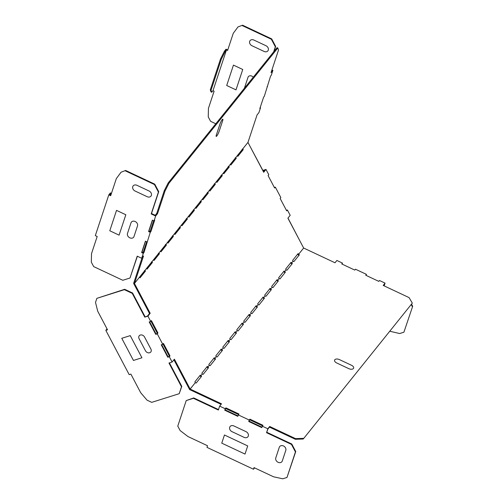 <?xml version="1.0" encoding="UTF-8"?>
<svg xmlns="http://www.w3.org/2000/svg" width="504" height="504" viewBox="0 0 504 504"><rect width="100%" height="100%" fill="white"/><g stroke="black" fill="none" stroke-linecap="round" stroke-linejoin="round"><path stroke-width="0.76" d="M131.002 222.837L127.493 233.44A3.654 2.942 38.8 0 0 129.805 237.825A3.654 2.942 38.8 0 0 134.007 236.502L137.51 225.899A3.654 2.942 38.8 0 0 135.198 221.514A3.654 2.942 38.8 0 0 131.002 222.837M116.525 210.376L125.83 214.754L119.083 235.141L109.784 230.763L116.525 210.376M135.072 191.022A3.654 2.942 38.8 0 1 132.76 186.631A3.654 2.942 38.8 0 1 136.962 185.308L149.058 190.997A3.654 2.942 38.8 0 1 151.37 195.382A3.654 2.942 38.8 0 1 147.168 196.705L135.072 191.022M121.773 338.304L130.252 335.626L141.933 357.777L133.447 360.448L121.773 338.304M139.11 338.726L145.467 350.771A3.339 2.69 38.8 0 0 149.675 352.756A3.339 2.69 38.8 0 0 150.898 349.064L144.541 337.012A3.339 2.69 38.8 0 0 140.333 335.034A3.339 2.69 38.8 0 0 139.11 338.726M232.004 431.663A3.654 2.942 38.8 0 1 229.692 427.279A3.654 2.942 38.8 0 1 233.894 425.956L245.99 431.638A3.654 2.942 38.8 0 1 248.302 436.023A3.654 2.942 38.8 0 1 244.1 437.352L232.004 431.663M275.783 457.903L279.292 447.3A3.654 2.942 38.8 0 1 283.494 445.977A3.654 2.942 38.8 0 1 285.806 450.362L282.297 460.965A3.654 2.942 38.8 0 1 278.095 462.288A3.654 2.942 38.8 0 1 275.783 457.903M219.908 124.192A3.654 0.624 -64.8 0 1 222.207 119.65A3.654 0.624 -64.8 0 1 222.623 120.821L219.114 131.418A3.654 0.624 -64.8 0 1 216.814 135.96A3.654 0.624 -64.8 0 1 216.399 134.795L219.908 124.192M339.419 359.591L351.515 365.28A3.654 2.073 -161.7 0 1 353.411 368.5A3.654 2.073 -161.7 0 1 348.799 368.657L336.704 362.968A3.654 2.073 -161.7 0 1 334.807 359.749A3.654 2.073 -161.7 0 1 339.419 359.591M224.456 434.99L221.76 443.148L245.013 454.079L247.71 445.927L224.456 434.99M253.266 77.232A3.339 2.69 -141.2 0 0 250.274 75.764A3.339 2.69 -141.2 0 0 247.999 77.326L244.383 88.263M242.745 69.483L233.447 65.111L226.706 85.497L236.004 89.87L242.745 69.483M264.09 51.44A3.654 2.942 -141.2 0 0 268.286 50.117A3.654 2.942 -141.2 0 0 265.973 45.732L253.884 40.043A3.654 2.942 -141.2 0 0 249.682 41.366A3.654 2.942 -141.2 0 0 251.994 45.751L264.09 51.44M173.918 359.793L189.617 389.573L221.061 404.359M162.987 344.049L169.325 356.07L168.934 356.555L168.09 356.819L161.683 344.66M150.935 321.193L157.273 333.213L156.889 333.698L156.038 333.963L149.631 321.804M110.823 195.256L109.866 194.802L111.107 193.259L110.363 192.912L108.807 194.84L95.325 235.614L97.184 236.489L91.52 253.613L91.331 262.162L93.668 266.591L122.793 280.287L129.994 278.019L137.227 256.164L141.687 258.262L143.546 255.95L134.455 283.443L150.198 313.305L147.911 316.147L144.78 317.136L147.546 315.976L149.518 313.519L133.617 283.361L142.084 257.764M139.835 277.458L144.793 271.303L144.428 270.61M146.822 268.783L151.773 262.628L151.408 261.935M153.802 260.108L158.754 253.953L158.388 253.26M160.789 251.433L165.74 245.278L165.375 244.585M167.769 242.752L172.721 236.603L172.355 235.91M174.749 234.077L179.708 227.928L179.342 227.235M181.736 225.401L186.688 219.246L186.322 218.56M188.716 216.726L193.668 210.571L193.303 209.878M195.703 208.051L200.655 201.896L200.29 201.203M202.684 199.376L207.635 193.221L207.27 192.528M209.664 190.701L214.622 184.546L214.257 183.853M216.651 182.026L221.602 175.871L221.237 175.178M223.631 173.344L228.583 167.196L228.218 166.503M230.618 164.669L235.57 158.521L235.204 157.828M237.598 155.994L242.55 149.839L242.185 149.153M263.51 171.896L265.01 170.037L262.88 170.705M297.587 254.23L298.904 255.389M291.917 264.065L290.606 262.905M284.936 272.74L283.626 271.58M277.956 281.421L276.639 280.262M270.969 290.096L269.659 288.937M263.989 298.771L262.672 297.612M257.002 307.446L255.692 306.287M248.711 314.962L250.022 316.121M243.041 324.796L241.725 323.637M236.055 333.472L234.744 332.312M229.074 342.147L227.758 340.988M222.088 350.828L220.777 349.669M215.107 359.503L213.797 358.344M208.127 368.178L206.81 367.019M201.14 376.853L199.83 375.694M293.063 261.192L293.908 261.595L299.344 254.841L298.066 253.638L292.635 260.385L293.063 261.192L291.514 263.119L291.085 262.313L285.655 269.06L286.077 269.867L284.527 271.795L284.105 270.988L278.668 277.736L279.096 278.542L277.547 280.47L277.118 279.663L271.688 286.411L272.116 287.223L270.56 289.151L270.138 288.338L264.707 295.086L265.129 295.898L263.579 297.826L263.151 297.02L257.72 303.767L258.149 304.573L256.599 306.501L256.171 305.695L250.74 312.442L251.162 313.249L249.612 315.176L250.463 315.573L245.032 322.321L244.182 321.924L242.632 323.851L242.203 323.045L236.773 329.792L237.201 330.599L235.645 332.527L235.223 331.72L229.792 338.468L230.215 339.274L228.665 341.202L228.236 340.395L222.806 347.143L223.234 347.949L221.684 349.877L221.256 349.07L215.825 355.818L216.248 356.63L214.698 358.558L214.276 357.745L208.839 364.493L209.267 365.305L207.717 367.233L207.289 366.421L201.858 373.174L202.287 373.981L200.731 375.908L200.308 375.102L194.878 381.849L195.3 382.656L190.14 389.063L174.397 359.201L172.11 362.042L168.972 363.025L181.49 386.77L181.799 386.385L179.203 393.693L181.49 386.77M286.077 269.867L286.927 270.27L292.358 263.523L291.514 263.119M279.096 278.542L279.947 278.945L285.377 272.198L284.527 271.795M272.116 287.223L272.96 287.62L278.391 280.873L277.547 280.47M265.129 295.898L265.98 296.295L271.41 289.548L270.56 289.151M258.149 304.573L258.993 304.97L264.43 298.223L263.579 297.826M251.162 313.249L252.013 313.646L257.443 306.898L256.599 306.501M237.201 330.599L238.046 330.996L243.476 324.248L242.632 323.851M230.215 339.274L231.065 339.677L236.496 332.924L235.645 332.527M223.234 347.949L224.085 348.352L229.515 341.605L228.665 341.202M216.248 356.63L217.098 357.027L222.529 350.28L221.684 349.877M209.267 365.305L210.118 365.702L215.548 358.955L214.698 358.558M202.287 373.981L203.131 374.377L208.561 367.63L207.717 367.233M195.3 382.656L196.151 383.053L201.581 376.305L200.731 375.908M225.225 408.744L224.74 410.212L237.768 416.336L238.946 414.005L225.918 407.881L225.225 408.744L219.643 406.123L221.502 403.811L190.14 389.063M238.247 414.874L249.228 420.034L248.743 421.495L261.765 427.619L262.949 425.294L249.921 419.171L249.228 420.034M262.25 426.157L267.832 428.778L269.69 426.472L269.476 427.121L295.338 439.28L303.25 439.016L412.322 303.118L303.25 439.016M303.465 438.36L295.552 438.631L269.69 426.472M412.322 303.118L409.065 297.599L383.204 285.44L385.062 283.128L379.481 280.501L378.788 281.371L365.765 275.247L366.458 274.378L355.484 269.218L354.784 270.081L341.762 263.957L342.455 263.094L336.874 260.467L335.015 262.779L303.654 248.037L298.494 254.444M383.431 285.548L384.539 284.168L383.991 285.812M269.476 427.121L267.926 429.049L266.54 432.69L267.832 428.778M248.743 421.495L249.707 419.819L262.508 425.836M224.74 410.212L225.704 408.536L238.505 414.553M134.455 283.443L247.962 142.412L263.712 172.28L265.999 169.432L268.802 174.749L268.103 175.613L274.642 188.017L275.341 187.154L280.854 197.606L280.155 198.475L286.694 210.874L287.393 210.011L290.191 215.328L287.904 218.169L303.654 248.037M242.802 148.819L243.23 149.631L242.55 149.839M237.371 155.566L237.8 156.379L243.23 149.631M235.822 157.494L236.25 158.306L235.57 158.521M230.391 164.247L230.813 165.054L236.25 158.306M228.841 166.175L229.263 166.982L228.583 167.196M223.404 172.922L223.833 173.729L229.263 166.982M221.854 174.85L222.283 175.657L221.602 175.871M216.424 181.597L216.852 182.404L222.283 175.657M214.874 183.525L215.296 184.332L214.622 184.546M209.444 190.273L209.866 191.079L215.296 184.332M207.887 192.2L208.316 193.007L207.635 193.221M202.457 198.948L202.885 199.754L208.316 193.007M200.907 200.876L201.335 201.682L200.655 201.896M195.476 207.623L195.898 208.429L201.335 201.682M193.927 209.551L194.349 210.357L193.668 210.571M188.49 216.298L188.918 217.104L194.349 210.357M186.94 218.226L187.368 219.032L186.688 219.246M181.509 224.973L181.938 225.786L187.368 219.032M179.959 226.901L180.382 227.713L179.708 227.928M174.529 233.648L174.951 234.461L180.382 227.713M172.973 235.576L173.401 236.389L172.721 236.603M167.542 242.329L167.971 243.136L173.401 236.389M165.992 244.257L166.421 245.064L165.74 245.278M160.562 251.005L160.984 251.811L166.421 245.064M159.012 252.932L159.434 253.739L158.754 253.953M153.575 259.68L154.004 260.486L159.434 253.739M152.025 261.608L152.454 262.414L151.773 262.628M146.595 268.355L147.023 269.161L152.454 262.414M145.045 270.283L145.467 271.089L144.793 271.303M139.614 277.03L140.036 277.836L145.467 271.089M147.911 316.147L150.715 321.464L151.408 320.601L157.947 333.005L157.254 333.869L162.767 344.32L161.242 344.799L167.782 357.204L169.306 356.725L169.999 355.862L163.46 343.457L162.767 344.32M169.306 356.725L172.11 362.042M249.612 315.176L249.19 314.37L243.753 321.117L244.182 321.924M150.198 313.305L149.518 313.519M247.962 142.412L257.059 114.918L258.917 112.606L260.536 107.717L259.837 108.581L263.617 97.165L264.31 96.296L270.572 76.123L271.265 75.26L272.885 70.365L271.026 72.677L278.523 50.003L277.817 48.006L277.068 47.653L168.216 182.902L164.266 190.688L156.769 213.356L157.513 213.709L165.016 191.035L168.96 183.248L277.817 48.006M141.687 258.262L143.3 253.367L143.999 252.504L150.261 232.325L150.954 231.462L154.734 220.046L154.035 220.909L155.654 216.021L157.513 213.709M299.527 240.206L287.986 218.075M265.999 169.432L262.861 170.421L250.173 146.601M275.341 187.154L274.352 187.463M287.393 210.011L286.404 210.326M271.94 69.917L272.885 70.365M267.139 86.505L267.492 86.675M260.177 107.547L260.536 107.717M227.745 49.984L226.044 49.184L224.488 51.112L220.544 58.899L210.294 89.888L211.006 91.892L211.749 92.238L212.99 90.695L226.472 49.921L225.231 51.465L221.287 59.252L211.037 90.235L211.749 92.238M242.563 25.2L238.014 26.92L242.563 25.2L271.688 38.896L271.379 39.281L242.254 25.584M273.968 51.509L275.656 46.412L271.688 38.896M366.458 274.378L366.118 275.411M385.062 283.128L384.155 285.888M411.642 304.34L412.669 306.281L403.912 332.199L399.666 333.535L389.957 331.279M403.912 332.199L412.669 306.281M342.115 264.127L342.455 263.094M125.641 170.465L121.092 172.192L125.641 170.465L154.772 184.162L158.735 191.678L151.502 213.532L155.219 215.284L156.769 213.356M151.502 213.532L151.194 213.923L155.654 216.021M143.999 252.504L141.945 252.195L141.637 252.586L145.41 241.164L147.08 241.952M143.3 253.367L141.637 252.586M150.954 231.462L148.9 231.153L148.592 231.544L152.372 220.128L154.035 220.909M150.261 232.325L148.592 231.544M157.254 333.869L155.736 334.347L149.197 321.943L150.715 321.464M219.643 406.123L218.352 410.036L193.416 398.311L193.731 397.927L186.222 400.579L193.416 398.311M266.54 432.69L291.469 444.415L295.432 451.93L286.99 477.464L282.75 478.8L273.559 476.797L254.022 467.611L253.487 469.237L206.968 447.369L207.509 445.738L187.973 436.552L180.111 430.542L177.773 426.113L186.222 400.579M225.918 407.881L225.704 408.536M249.921 419.171L249.707 419.819M144.78 317.136L132.256 293.391L124.362 289.68L96.862 298.343L95.514 302.425L97.713 311.201L107.522 329.805L105.827 330.341L129.181 374.636L130.876 374.1L140.685 392.704L147.055 400.17L151.704 402.356L179.203 393.693M124.362 289.68L124.677 289.296L132.571 293.007L132.256 293.391M107.396 329.559L106.817 329.736L107.22 329.232M124.677 289.296L96.862 298.343M145.089 316.751L132.571 293.007M169.413 362.886L181.799 386.385M221.413 176.104L221.048 175.417M146.689 241.769L143.256 252.151M153.651 220.727L150.211 231.109M411.333 304.725L412.354 306.665M273.659 51.893L275.341 46.796L271.379 39.281M226.472 49.921L227.594 50.444L233.257 33.321L238.014 26.92M215.806 123.776L210.59 121.325L208.253 116.897L208.442 108.347L214.106 91.224L212.99 90.695M224.488 51.112L225.231 51.465M169.325 356.07L169.999 355.862M167.782 357.204L168.09 356.819M157.947 333.005L157.273 333.213M155.736 334.347L156.038 333.963M145.568 241.24L141.945 252.195M266.849 432.306L291.784 444.03L295.747 451.546L286.99 477.464M254.18 467.68L254.01 468.203L254.363 467.769M218.503 409.576L193.731 397.927M237.919 415.876L225.049 409.828M261.916 427.159L249.052 421.111M111.107 193.259L111.302 193.807M107.024 328.854L105.827 330.341M121.092 172.192L116.336 178.586L110.672 195.716L108.807 194.84M254.583 467.87L253.487 469.237M168.96 183.248L168.216 182.902M137.384 256.24L129.994 278.019M152.523 220.198L148.9 231.153M125.332 170.85L154.457 184.546L158.42 192.068L151.194 213.923M210.294 89.888L211.037 90.235M220.544 58.899L221.287 59.252M154.457 184.546L154.772 184.162M158.42 192.068L158.735 191.678M275.656 46.412L275.341 46.796M291.469 444.415L291.784 444.03M295.432 451.93L295.747 451.546M165.016 191.035L164.266 190.688M295.552 438.631L295.338 439.28"/></g></svg>
